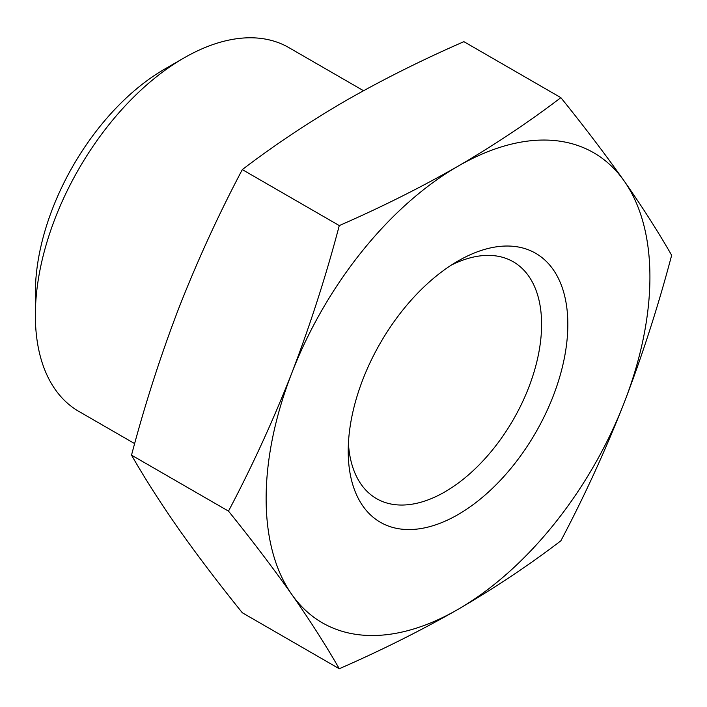 <?xml version="1.0" encoding="UTF-8"?>
<svg xmlns="http://www.w3.org/2000/svg" width="707" height="707" viewBox="0 0 707 707"><rect width="100%" height="100%" fill="white"/><g stroke="black" fill="none" stroke-linecap="round" stroke-linejoin="round"><path stroke-width="1.06" d="M560.863 97.654L463.889 41.669C422.167 59.865 382.584 79.652 345.149 101.039C308.402 122.479 274.122 145.324 242.307 169.6C218.719 214.23 197.607 260.291 178.959 307.775C160.675 355.471 144.855 404.59 131.52 455.14C144.855 478.453 160.675 503.19 178.959 529.357C197.607 555.729 218.719 583.531 242.307 612.757L339.28 668.742C325.945 645.429 310.126 620.693 291.841 594.525C273.194 568.154 252.081 540.351 228.494 511.126C252.081 466.496 273.194 420.435 291.841 372.942C310.126 325.255 325.945 276.128 339.28 225.577C381.002 207.39 420.585 187.594 458.021 166.207C494.776 144.776 529.048 121.922 560.863 97.654C584.45 126.88 605.563 154.683 624.21 181.054C642.495 207.222 658.314 231.958 671.65 255.271C658.314 305.822 642.495 354.941 624.21 402.637C605.563 450.12 584.45 496.181 560.863 540.82C529.349 564.902 495.068 587.756 458.021 609.372C420.895 630.591 381.312 650.378 339.28 668.742M134.648 443.616L78.848 411.403A210.032 121.259 -60 0 1 35.35 315.251A210.032 121.259 -60 0 1 183.864 58.018A210.032 121.259 -60 0 1 288.88 47.616L363.522 90.708M35.35 315.251L35.35 292.937A182.698 105.484 -60 0 1 164.537 69.171L183.864 58.018M131.52 455.14L228.494 511.126M242.307 169.6L339.28 225.577M291.841 372.942A271.382 156.68 -60 0 1 458.021 166.207A271.382 156.68 -60 0 1 624.21 181.054A271.382 156.68 -60 0 1 624.21 402.637A271.382 156.68 -60 0 1 458.021 609.372A271.382 156.68 -60 0 1 291.841 594.525A271.382 156.68 -60 0 1 291.841 372.942M458.021 514.59A155.293 89.656 -60 0 1 348.215 451.19A155.293 89.656 -60 0 1 458.021 260.998A155.293 89.656 -60 0 1 567.836 324.389A155.293 89.656 -60 0 1 458.021 514.59M451.252 265.143A136.743 78.945 -60 0 1 513.282 261.793A136.743 78.945 -60 0 1 534.236 371.369A136.743 78.945 -60 0 1 444.906 491.869A136.743 78.945 -60 0 1 376.539 498.638A136.743 78.945 -60 0 1 348.427 443.254"/></g></svg>
